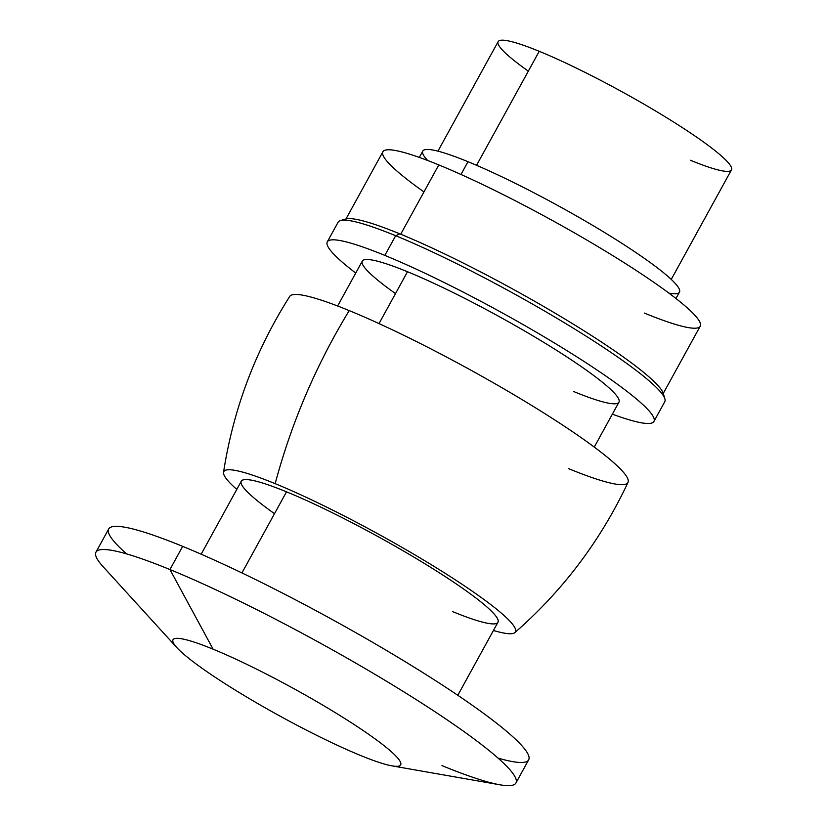 <?xml version="1.0" encoding="UTF-8"?>
<svg xmlns="http://www.w3.org/2000/svg" width="827" height="827" viewBox="0 0 827 827"><rect width="100%" height="100%" fill="white"/><g stroke="black" fill="none" stroke-linecap="round" stroke-linejoin="round"><path stroke-width="1.24" d="M452.741 611.66A146.431 17.315 -151.2 0 0 467.741 591.956A146.431 17.315 -151.2 0 0 286.514 491.827L241.929 572.935L286.514 491.827A146.431 17.315 28.8 0 1 427.456 565.348A146.431 17.315 28.8 0 1 497.947 622.286L457.807 695.3M223.528 472.403A166.403 19.683 28.8 0 0 236.801 489.388A166.403 19.683 28.8 0 1 275.174 483.661A166.403 19.683 28.8 0 1 465.312 586.457A166.403 19.683 28.8 0 1 493.44 630.484A166.403 19.683 28.8 0 0 514.901 632.583C563.063 590.426 600.764 540.372 628.003 482.41A193.022 22.825 -151.2 0 0 534.449 407.153A193.022 22.825 -151.2 0 0 349.221 310.601A193.022 22.825 -151.2 0 0 289.719 296.438C255.378 350.493 233.317 409.148 223.528 472.403A166.403 19.683 28.8 0 1 275.174 483.661C291.528 422.535 316.203 364.852 349.221 310.601C316.203 364.852 291.528 422.535 275.174 483.661A166.403 19.683 28.8 0 1 438.145 568.935A166.403 19.683 28.8 0 1 514.901 632.583M201.168 554.204L241.308 481.2A146.431 17.315 28.8 0 1 286.514 491.827A146.431 17.315 -151.2 0 0 274.502 513.67M349.221 310.601A193.022 22.825 28.8 0 1 588.121 442.59A193.022 22.825 28.8 0 1 568.335 468.547M337.623 305.99L362.298 261.105A146.431 17.315 28.8 0 1 407.504 271.742L379.014 323.574L407.504 271.742A146.431 17.315 28.8 0 1 548.456 345.252A146.431 17.315 28.8 0 1 618.937 402.201L594.262 447.087M355.734 273.055A186.375 22.04 28.8 0 1 384.834 255.398A186.375 22.04 28.8 0 1 608.021 377.536A186.375 22.04 28.8 0 1 612.373 414.151A186.375 22.04 -151.2 0 0 653.94 421.439A186.375 22.04 -151.2 0 0 564.221 348.963A186.375 22.04 -151.2 0 0 384.834 255.398A186.375 22.04 -151.2 0 0 327.306 241.866A186.375 22.04 -151.2 0 0 355.734 273.055M573.731 391.564A146.431 17.315 -151.2 0 0 588.741 371.871A146.431 17.315 -151.2 0 0 407.504 271.742A146.431 17.315 -151.2 0 0 395.502 293.585M338.129 222.184A186.364 22.04 28.8 0 1 395.668 235.716L384.834 255.398L395.668 235.705A186.364 22.04 -151.2 0 0 340.559 220.52L345.913 219A182.374 21.574 28.8 0 1 399.844 233.865L395.668 235.705L399.844 233.865A182.374 21.574 28.8 0 1 566.722 320.132A182.374 21.574 28.8 0 1 663.275 393.466L664.867 398.81M395.668 235.716A186.364 22.04 28.8 0 1 575.044 329.27A186.364 22.04 28.8 0 1 664.763 401.746L653.94 421.439M343.898 220.127A182.374 21.574 28.8 0 1 399.844 233.865A182.374 21.574 28.8 0 1 573.338 324.174A182.374 21.574 28.8 0 1 663.399 395.771M345.955 218.99L382.911 151.765A181.041 21.409 28.8 0 1 438.806 164.914L400.702 234.227L438.806 164.914A181.041 21.409 28.8 0 1 613.065 255.801A181.041 21.409 28.8 0 1 700.211 326.2L663.254 393.425M423.962 191.916A181.041 21.409 28.8 0 1 438.806 164.914A181.041 21.409 28.8 0 1 662.882 288.706A181.041 21.409 28.8 0 1 644.326 313.061M419.31 157.409L422.793 151.062A146.431 17.315 28.8 0 1 467.999 161.699L460.98 174.466L467.999 161.699A146.431 17.315 28.8 0 1 608.951 235.209A146.431 17.315 28.8 0 1 679.443 292.158L675.948 298.495M427.662 160.49A146.431 17.315 28.8 0 1 467.999 161.699A146.431 17.315 28.8 0 1 627.993 247.294A146.431 17.315 28.8 0 1 668.867 293.099M437.938 151.155L498.143 41.639A133.126 15.744 28.8 0 1 539.235 51.305L476.569 165.297L539.235 51.305A133.126 15.744 28.8 0 1 667.368 118.137A133.126 15.744 28.8 0 1 731.45 169.907L671.245 279.423M528.329 71.163A133.126 15.744 28.8 0 1 539.235 51.305A133.126 15.744 28.8 0 1 704.004 142.337A133.126 15.744 28.8 0 1 690.359 160.242M126.572 553.883A239.623 28.345 28.8 0 1 182.674 546.368A239.623 28.345 28.8 0 1 455.698 693.874A239.623 28.345 28.8 0 1 498.05 758.111M169.938 569.545A239.623 28.345 -151.2 0 0 95.963 552.147L108.699 528.97A239.623 28.345 28.8 0 1 182.674 546.368L169.938 569.545L213.108 649.185A129.891 15.362 -151.2 0 0 176.854 647.603L103.055 566.629A239.623 28.345 28.8 0 1 169.938 569.545A239.623 28.345 28.8 0 1 430.453 708.77A239.623 28.345 28.8 0 1 499.89 784.792L391.977 765.864A129.891 15.362 -151.2 0 0 354.328 724.659A129.891 15.362 -151.2 0 0 213.108 649.185A129.891 15.362 28.8 0 1 373.876 738.004A129.891 15.362 28.8 0 1 360.562 755.475A129.891 15.362 28.8 0 1 199.803 666.655A129.891 15.362 28.8 0 1 213.108 649.185L169.938 569.545L182.674 546.368A239.623 28.345 28.8 0 1 413.314 666.665A239.623 28.345 28.8 0 1 528.66 759.848L515.924 783.014A239.623 28.345 -151.2 0 0 400.578 689.832A239.623 28.345 -151.2 0 0 169.938 569.545M360.562 755.475L360.562 755.475A129.891 15.362 -151.2 0 0 391.977 765.864M441.949 765.616A239.623 28.345 -151.2 0 0 515.924 783.014M327.306 241.866L338.129 222.174"/></g></svg>
